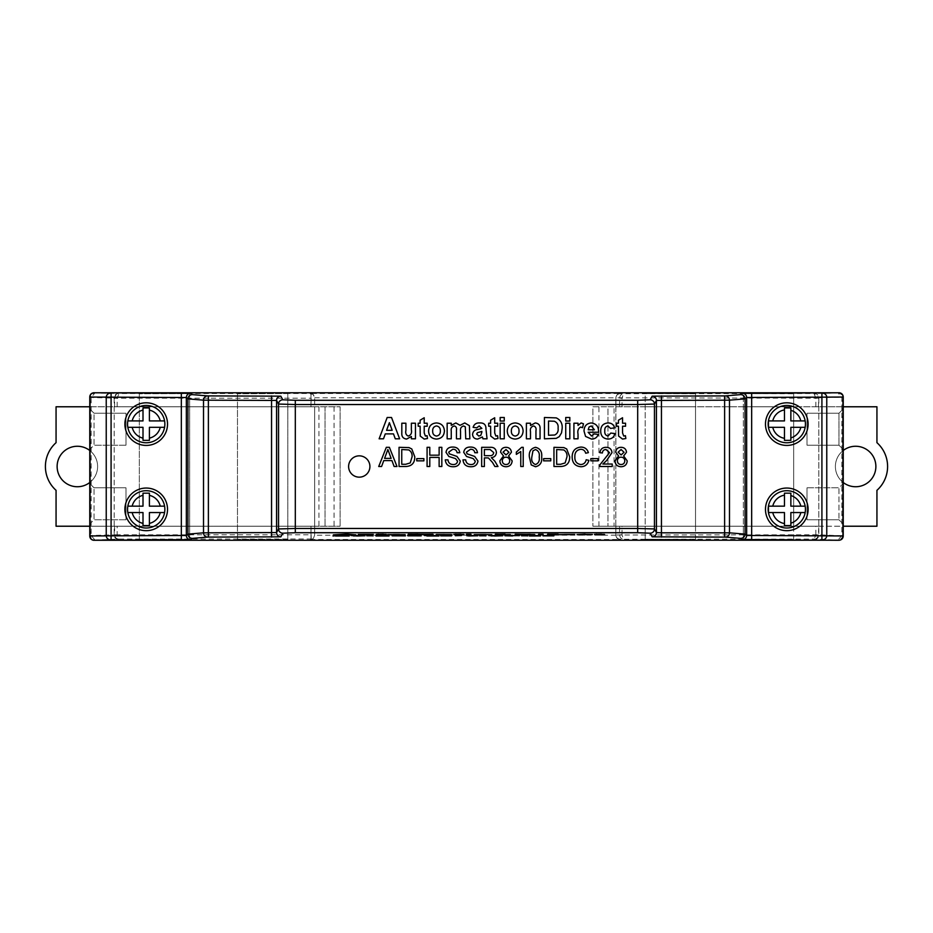 <?xml version="1.0" encoding="UTF-8"?>
<svg xmlns="http://www.w3.org/2000/svg" width="933" height="933" viewBox="0 0 933 933"><rect width="100%" height="100%" fill="white"/><g stroke="black" fill="none" stroke-linecap="round" stroke-linejoin="round"><path stroke-width="0.7" stroke-dasharray="4.67 3.5" d="M355.881 534.656L333.338 534.656M373.305 534.866L368.803 534.212M363.555 534.877L358.284 534.492M368.803 534.796L363.555 534.656M378.565 534.784L376.314 534.294M382.903 534.877L378.413 534.294M386.53 534.644L382.903 534.656M386.227 534.504L382.927 534.294M405.167 534.434L387.731 534.422M399.476 534.539L393.434 534.539M408.176 534.866L408.176 534.212M412.678 534.866L408.176 534.656M412.678 534.434L416.06 534.504M418.392 534.866L416.06 534.282M422.894 534.866L418.392 534.656M422.894 534.434L426.229 534.504M428.142 534.527L426.229 534.282M433.11 534.866L428.609 534.656M452.05 534.656L436.726 534.329M446.172 534.516L440.633 534.516L446.172 534.656M456.097 534.784L453.858 534.294M460.447 534.877L455.957 534.294M464.074 534.644L460.447 534.656M463.771 534.504L460.47 534.294M466.477 534.143L470.978 534.212L466.477 534.049M470.978 534.866L466.477 534.212M491.726 534.434L474.291 534.422M486.023 534.539L479.994 534.539M510.351 534.376L495.33 534.212M534.702 534.352L515.168 534.656L515.168 534.049M529.734 534.457L519.669 534.143L519.669 534.761M538.609 534.143L543.111 534.212L538.609 534.049M543.111 534.866L538.609 534.212M552.126 534.737L547.624 534.212M555.042 534.527L552.126 534.212M557.083 534.551L555.042 534.317M558.144 534.224L557.083 534.341M574.67 534.469L558.739 534.434M564.29 534.317L570.156 534.399L564.29 534.527M585.026 534.877L577.072 534.434M592.7 534.504L585.026 534.656M588.187 534.574L592.397 534.504M587.568 534.539L588.187 534.492M581.586 534.632L582.39 534.539M585.026 534.504L581.586 534.422M587.895 534.574L585.026 534.282M592.397 534.341L587.895 534.352M596.747 534.784L594.508 534.294M601.097 534.877L596.607 534.294M604.724 534.644L601.097 534.656M604.421 534.504L601.12 534.294M349.222 535.764L332.976 535.764M341.093 535.379L344.009 535.577L341.093 535.589M365.036 535.542L351.041 535.332M360.989 535.682L353.444 535.927M373.118 535.857L366.786 535.589M378.366 535.985L375.964 535.332M378.366 535.554L386.67 535.554M386.67 535.985L389.073 535.985M399.277 535.985L392.14 535.612M402.508 535.647L399.277 535.775M395.802 535.612L402.508 535.542M395.195 535.647L395.802 535.472M398.799 535.589L395.195 535.437M402.624 535.659L398.799 535.367M405.027 535.449L402.624 535.449M395.312 535.752L392.793 535.437M401.248 535.799L395.312 535.542M403.068 535.857L401.248 535.589M399.172 535.787L403.068 535.647M394.542 535.74L399.172 535.729M392.793 535.612L394.542 535.612M415.01 535.985L407.873 535.612M418.252 535.647L415.01 535.775M411.546 535.612L418.252 535.542M410.928 535.647L411.546 535.472M414.544 535.589L410.928 535.437M418.357 535.659L414.544 535.367M420.771 535.449L418.357 535.449M411.045 535.752L408.526 535.437M416.981 535.799L411.045 535.542M418.8 535.857L416.981 535.589M414.905 535.787L418.8 535.647M410.275 535.74L414.905 535.729M408.526 535.612L410.275 535.612M438.988 535.764L424.48 535.332M437.6 535.449L433.075 535.565L437.367 535.694M426.882 535.379L435.198 535.449L426.882 535.379L426.882 535.985M446.126 535.379L443.502 535.437L446.137 535.507M450.931 535.437L441.309 535.437M446.079 535.554L449.403 535.635L446.079 535.764M461.415 535.332L455.304 535.437M477.813 535.554L466.885 535.554M475.235 535.659L469.462 535.659M485.906 535.857L479.562 535.589M502.735 535.542L488.74 535.332M498.689 535.682L491.143 535.927M516.742 535.659L519.343 535.624M507.319 535.752L508.135 535.659M512.66 535.589L507.319 535.542M516.94 535.67L512.66 535.367M519.343 535.449L516.94 535.46M512.823 535.985L504.916 535.542M519.774 535.624L512.823 535.775M527.868 535.857L521.524 535.589M548.417 535.379L545.793 535.437L548.429 535.507M553.222 535.437L543.601 535.437M548.359 535.554L551.695 535.635L548.359 535.764M94.035 540.219L94.035 540.079C91.446 539.822 90.023 538.399 89.766 535.822L89.766 397.178C90.023 394.601 91.446 393.178 94.035 392.921L94.035 392.723M786.787 528.008A18.648 18.648 0 0 0 805.436 509.36A18.648 18.648 0 0 0 786.787 490.711A18.648 18.648 0 0 0 768.151 509.36A18.648 18.648 0 0 0 786.787 528.008M786.787 442.767A18.648 18.648 0 0 0 805.436 424.118A18.648 18.648 0 0 0 786.787 405.47A18.648 18.648 0 0 0 768.151 424.118A18.648 18.648 0 0 0 786.787 442.767M146.213 528.008A18.648 18.648 0 0 0 164.849 509.36A18.648 18.648 0 0 0 146.213 490.711A18.648 18.648 0 0 0 127.564 509.36A18.648 18.648 0 0 0 146.213 528.008M146.213 442.767A18.648 18.648 0 0 0 164.849 424.118A18.648 18.648 0 0 0 146.213 405.47A18.648 18.648 0 0 0 127.564 424.118A18.648 18.648 0 0 0 146.213 442.767M77.369 446.254A20.246 20.246 0 0 0 57.123 466.5A20.246 20.246 0 0 0 77.369 486.746A20.246 20.246 0 0 0 97.615 466.5A20.246 20.246 0 0 0 77.369 446.254M855.631 486.746A20.246 20.246 0 0 1 835.385 466.5A20.246 20.246 0 0 1 855.631 446.254A20.246 20.246 0 0 1 875.877 466.5A20.246 20.246 0 0 1 855.631 486.746M843.234 450.499A20.246 20.246 0 0 0 843.234 482.501M348.604 466.5A10.66 10.66 0 0 0 359.252 477.16A10.66 10.66 0 0 0 369.911 466.5A10.66 10.66 0 0 0 359.252 455.84A10.66 10.66 0 0 0 348.604 466.5M786.787 402.811A21.307 21.307 0 0 0 765.48 424.118A21.307 21.307 0 0 0 786.787 445.426A21.307 21.307 0 0 0 808.106 424.118A21.307 21.307 0 0 0 786.787 402.811M786.787 488.052A21.307 21.307 0 0 0 765.48 509.36A21.307 21.307 0 0 0 786.787 530.679A21.307 21.307 0 0 0 808.106 509.36A21.307 21.307 0 0 0 786.787 488.052M146.213 488.052A21.307 21.307 0 0 0 124.894 509.36A21.307 21.307 0 0 0 146.213 530.679A21.307 21.307 0 0 0 167.52 509.36A21.307 21.307 0 0 0 146.213 488.052M146.213 402.811A21.307 21.307 0 0 0 124.894 424.118A21.307 21.307 0 0 0 146.213 445.426A21.307 21.307 0 0 0 167.52 424.118A21.307 21.307 0 0 0 146.213 402.811M645.181 539.204L695.517 539.437L645.181 539.437L645.181 526.224L695.517 526.224L695.517 393.563L645.181 393.563L695.517 393.796M743.333 539.204L793.668 539.437L743.333 539.437L743.333 526.224L793.668 526.224L793.668 393.563L743.333 393.563L793.668 393.796M189.667 539.437L139.332 539.204L189.667 539.437L189.667 393.563L139.332 393.796L189.667 393.563M287.819 539.437L237.483 539.204L287.819 539.437L287.819 393.563L237.483 393.796L287.819 393.563M94.035 540.079L118.853 539.087C116.392 538.889 114.981 537.478 114.619 534.854L117.138 534.819L117.138 526.224L314.666 526.224L314.666 406.776L340.125 406.776L56.062 406.776L56.062 442.674A31.967 31.967 0 0 0 56.062 490.326L56.062 526.224L340.125 526.224L314.666 526.224L314.666 534.994C313.721 538.073 312.578 539.402 311.214 538.994L310.981 526.224L310.981 534.819L117.138 534.819L118.853 539.087L311.214 538.994M838.965 392.723L838.965 392.921C841.554 393.178 842.977 394.601 843.234 397.178L843.234 535.822L818.381 534.796L615.908 535.006C616.165 537.583 617.553 539.006 620.083 539.262L814.147 539.087L838.965 540.277M614.94 460.855L618.579 455.98L615.675 452.155C616.048 449.03 617.844 447.408 621.051 447.315C624.294 447.432 626.113 449.065 626.498 452.213L623.652 455.98L627.233 460.914C626.871 464.611 624.83 466.558 621.086 466.745C617.319 466.547 615.267 464.587 614.94 460.855M602.846 464.039L612.235 464.039L612.235 466.5L599.697 466.5L599.954 464.797L609.529 452.633L606.03 449.531C603.779 449.601 602.566 450.756 602.403 452.971L599.942 452.727C600.42 449.181 602.473 447.374 606.088 447.315C609.622 447.408 611.593 449.17 611.99 452.61L606.672 460.482L602.846 464.039M597.971 460.844L590.846 460.844L590.846 458.628L597.971 458.628L597.971 460.844M580.793 464.529C583.778 464.319 585.574 462.721 586.169 459.736L588.875 460.366C587.813 464.424 585.201 466.558 581.037 466.745C575.148 466.232 572.186 462.896 572.151 456.773C572.279 450.872 575.229 447.642 580.991 447.07C584.781 447.175 587.242 449.03 588.385 452.645L585.679 453.228C585.003 450.721 583.405 449.403 580.862 449.286C576.711 449.858 574.716 452.342 574.856 456.762C574.623 461.24 576.594 463.841 580.793 464.529M560.826 466.5L553.957 466.5L553.957 447.315L563.905 447.595L566.693 448.971L569.69 456.808C569.725 462.943 566.763 466.173 560.826 466.5M523.215 447.315L523.215 466.5L520.766 466.5L520.766 451.549L516.334 454.383L516.334 452.12L521.64 447.315L523.215 447.315M499.855 460.855L503.505 455.98L500.601 452.155C500.974 449.03 502.759 447.408 505.978 447.315C509.22 447.432 511.027 449.065 511.412 452.213L508.578 455.98L512.159 460.914C511.797 464.611 509.745 466.558 506.013 466.745C502.246 466.547 500.193 464.587 499.855 460.855M484.367 466.5L481.661 466.5L481.661 447.315L489.988 447.315C493.849 447.047 495.994 448.773 496.414 452.493C496.146 455.549 494.455 457.263 491.329 457.648L494.84 461.205L497.989 466.5L494.887 466.5L492.496 462.453L488.472 457.986L487.143 457.893L484.367 457.893L484.367 466.5M381.585 466.5L378.716 466.5L386.332 447.315L389.388 447.315L396.991 466.5L394.123 466.5L391.942 460.599L383.766 460.599L381.585 466.5M578.028 434.172L578.028 438.802L573.923 438.802L573.923 423.22L578.028 423.22L578.028 425.401L581.119 422.952L583.487 423.815L582.53 427.711L580.676 427.046C578.238 428.434 577.364 430.813 578.028 434.172M569.83 438.802L565.736 438.802L565.736 423.22L569.83 423.22L569.83 438.802M569.83 421.04L565.736 421.04L565.736 417.483L569.83 417.483L569.83 421.04M544.417 438.802L544.417 417.483L556.266 417.891C560.535 419.932 562.506 423.419 562.179 428.34L561.526 432.877L559.264 436.644L556.255 438.347L544.417 438.802M504.263 438.802L500.158 438.802L500.158 423.22L504.263 423.22L504.263 438.802M504.263 421.04L500.158 421.04L500.158 417.483L504.263 417.483L504.263 421.04M494.7 423.22L497.697 423.22L497.697 426.229L494.7 426.229L494.7 432.924L495.866 436.061L497.569 435.676L497.977 438.522L494.677 439.07L490.735 436.073L490.595 426.229L488.682 426.229L488.682 423.22L490.595 423.22L490.595 420.223L494.7 417.762L494.7 423.22M479.212 425.949L476.67 427.862L473.113 427.326C474.116 424.212 476.285 422.754 479.632 422.952C483.935 422.731 486.046 424.713 485.953 428.923L487.049 438.802L482.944 438.802L482.419 436.971L477.661 439.07C474.57 438.988 472.868 437.437 472.565 434.405C472.973 431.373 474.78 429.716 478.011 429.437L481.86 428.41L479.212 425.949M424.212 423.22L427.209 423.22L427.209 426.229L424.212 426.229L424.212 432.924L425.378 436.061L427.081 435.676L427.489 438.522L424.188 439.07L420.247 436.073L420.107 426.229L418.194 426.229L418.194 423.22L420.107 423.22L420.107 420.223L424.212 417.762L424.212 423.22M415.465 438.802L411.371 438.802L411.371 436.504L406.59 439.07C403.161 438.638 401.575 436.632 401.808 433.029L401.808 423.22L405.902 423.22L405.902 430.405C405.284 433.25 406.077 435.14 408.281 436.061C410.986 435.128 412.013 433.052 411.371 429.821L411.371 423.22L415.465 423.22L415.465 438.802M391.522 417.483L399.616 438.802L395.277 438.802L393.481 433.88L385.294 433.88L383.498 438.802L379.125 438.802L387.183 417.483L391.522 417.483M436.516 439.07C431.396 438.685 428.748 435.933 428.574 430.789C428.982 425.903 431.617 423.29 436.492 422.952C441.437 423.337 444.073 426.008 444.423 430.964C444.085 435.933 441.449 438.638 436.516 439.07M447.152 438.802L447.152 423.22L451.257 423.22L451.257 425.308L455.875 422.952L460.062 425.308L464.774 422.952L469.416 425.681L469.835 438.802L465.73 438.802L465.31 426.836L463.573 425.949C461.135 426.696 460.121 428.469 460.54 431.279L460.54 438.802L456.447 438.802L456.447 430.218C456.89 427.955 456.19 426.533 454.336 425.949C451.852 426.614 450.826 428.364 451.257 431.186L451.257 438.802L447.152 438.802M515.203 439.07C510.071 438.685 507.435 435.933 507.26 430.789C507.669 425.903 510.304 423.29 515.179 422.952C520.124 423.337 522.76 426.008 523.11 430.964C522.772 435.933 520.136 438.638 515.203 439.07M540.055 429.168L540.055 438.802L535.95 438.802L535.95 430.801C536.44 428.305 535.659 426.696 533.606 425.949C531.005 426.754 529.956 428.667 530.492 431.711L530.492 438.802L526.387 438.802L526.387 423.22L530.492 423.22L530.492 425.471L535.227 422.952C538.773 423.372 540.382 425.448 540.055 429.168M591.522 436.061L594.146 433.88L598.24 434.428C597.085 437.507 594.846 439.058 591.522 439.07L585.562 436.434L584.035 431.128C584.07 426.253 586.437 423.524 591.149 422.952C596.385 423.617 598.846 426.719 598.52 432.236L588.14 432.236L591.522 436.061M607.966 422.952C611.43 422.917 613.657 424.562 614.637 427.862L610.544 428.41L607.931 425.949C605.564 426.521 604.514 428.119 604.806 430.778C604.456 433.623 605.529 435.384 608.024 436.061L610.812 433.064L614.905 433.6C614.007 437.239 611.686 439.058 607.931 439.07C603.161 438.615 600.747 435.933 600.7 431.023C600.735 426.078 603.161 423.395 607.966 422.952M622.556 423.22L625.565 423.22L625.565 426.229L622.556 426.229L622.556 432.924L623.734 436.061L625.425 435.676L625.845 438.522L622.544 439.07L618.591 436.073L618.462 426.229L616.55 426.229L616.55 423.22L618.462 423.22L618.462 420.223L622.556 417.762L622.556 423.22M405.913 466.5L399.044 466.5L399.044 447.315L408.992 447.595L411.78 448.971L414.777 456.808C414.812 462.943 411.85 466.173 405.913 466.5M423.885 460.844L416.748 460.844L416.748 458.628L423.885 458.628L423.885 460.844M429.786 466.5L427.081 466.5L427.081 447.315L429.786 447.315L429.786 455.187L439.128 455.187L439.128 447.315L441.834 447.315L441.834 466.5L439.128 466.5L439.128 457.403L429.786 457.403L429.786 466.5M453.31 466.745C448.528 466.792 445.857 464.494 445.274 459.864L447.98 459.864C448.365 462.885 450.103 464.447 453.181 464.529C455.654 464.599 457.112 463.479 457.567 461.182L455.526 458.593L448.843 456.47L446.009 452.33C446.639 448.75 448.855 447 452.668 447.07C456.738 446.989 459.118 448.866 459.782 452.727L457.077 452.727C456.68 450.359 455.246 449.216 452.773 449.286L448.715 452.155L449.403 453.846L456.948 456.424L460.272 461.054C459.619 464.844 457.298 466.745 453.31 466.745M471.013 466.745C466.232 466.792 463.561 464.494 462.978 459.864L465.684 459.864C466.068 462.885 467.806 464.447 470.897 464.529C473.358 464.599 474.815 463.479 475.27 461.182L473.229 458.593L466.547 456.47L463.713 452.33C464.342 448.75 466.558 447 470.372 447.07C474.442 446.989 476.821 448.866 477.486 452.727L474.78 452.727C474.384 450.359 472.949 449.216 470.477 449.286L466.418 452.155L467.106 453.846L474.652 456.424L477.976 461.054C477.334 464.844 475.002 466.745 471.013 466.745M531.227 464.902L529.373 457.042C528.766 451.712 530.819 448.47 535.519 447.315C540.207 448.47 542.248 451.712 541.665 457.042C542.26 462.371 540.207 465.602 535.519 466.745L531.227 464.902M550.762 460.844L543.624 460.844L543.624 458.628L550.762 458.628L550.762 460.844M89.766 450.499A20.246 20.246 0 0 1 89.766 482.501M89.766 406.776L114.176 406.776L114.176 526.224L89.766 526.224M318.934 406.776L318.934 526.224M310.981 394.309L310.981 406.776L311.214 394.006C312.578 393.598 313.733 394.927 314.666 398.006L314.666 406.776L114.176 406.776M117.138 526.224L114.176 526.224M118.398 539.461C115.914 539.262 114.502 537.851 114.164 535.215L114.164 397.82C114.502 395.149 115.914 393.738 118.398 393.539L94.035 392.921M310.397 539.087L310.397 539.496C312.648 539.531 314.071 538.108 314.666 535.227L314.666 397.773C314.071 394.892 312.648 393.469 310.397 393.504L118.398 393.539M287.819 539.204L287.819 393.796M237.483 393.796L237.483 539.204M237.483 539.437L237.483 393.563M189.667 539.204L189.667 393.796M139.332 393.796L139.332 539.204M139.332 539.437L139.332 393.563M614.066 526.224L876.938 526.224L876.938 490.326A31.967 31.967 0 0 0 876.938 442.674L876.938 406.776L614.066 406.776L614.066 526.224L592.875 526.224L615.827 526.224L615.827 535.169L615.827 397.831L818.381 398.204L815.862 398.181L814.147 393.913C816.608 394.111 818.019 395.522 818.381 398.146M843.234 406.776L818.381 406.776L818.836 397.785L843.234 397.178M818.381 534.854C818.031 537.478 816.62 538.889 814.147 539.087L815.862 534.819L818.381 534.854L818.824 526.224L818.824 406.776M818.824 526.224L843.234 526.224M814.602 539.461C817.086 539.262 818.498 537.851 818.836 535.215L818.836 397.82C818.498 395.149 817.086 393.738 814.602 393.539L620.083 393.738C617.553 393.994 616.165 395.417 615.908 397.994L615.827 526.224L818.381 526.224M695.517 539.204L695.517 526.224L645.181 526.224L645.181 393.796M695.517 539.437L695.517 393.563M645.181 539.437L645.181 393.563M793.668 539.204L793.668 526.224L743.333 526.224L743.333 393.796M793.668 539.437L793.668 393.563M743.333 539.437L743.333 393.563M89.766 408.957L94.035 413.226L125.99 413.226L125.99 445.193L125.99 413.226L94.035 413.226L89.766 408.957L89.766 449.449L94.035 445.193L94.035 413.226L94.035 445.193L89.766 449.449M89.766 483.551L94.035 487.807L125.99 487.807L125.99 519.774L125.99 487.807L94.035 487.807L89.766 483.551L89.766 524.043L94.035 519.774L94.035 487.807L94.035 519.774L89.766 524.043M818.381 406.776L622.019 406.776L622.019 398.204M310.981 538.691L310.981 534.819M598.928 526.224L598.928 406.776L607.978 406.776L607.978 526.224L607.978 406.776L615.908 406.776L615.908 397.994M622.019 406.776L615.908 406.776M237.483 406.776L287.819 406.776L237.483 406.776M287.819 526.224L237.483 526.224L287.819 526.224M139.332 406.776L189.667 406.776L139.332 406.776M189.667 526.224L139.332 526.224L189.667 526.224M695.517 406.776L645.181 406.776L695.517 406.776M793.668 406.776L743.333 406.776L793.668 406.776M843.234 449.449L843.234 408.957L838.965 413.226L838.965 445.193L838.965 413.226L807.01 413.226L807.01 445.193L838.965 445.193L843.234 449.449L838.965 445.193L807.01 445.193L807.01 413.226L838.965 413.226L843.234 408.957M843.234 524.043L838.965 519.774L807.01 519.774L807.01 487.807L807.01 519.774L838.965 519.774L843.234 524.043L843.234 483.551L838.965 487.807L838.965 519.774L838.965 487.807L843.234 483.551M117.138 534.796L90.431 535.495C90.711 538.084 92.134 539.496 94.688 539.74L91.166 535.484L91.166 397.516L94.688 393.26C92.134 393.504 90.711 394.916 90.431 397.505L114.619 398.146C114.969 395.522 116.38 394.111 118.853 393.913L117.138 398.181L310.981 398.181M615.827 535.169L314.666 535.227M314.666 397.773L615.827 397.831M838.965 392.921L814.602 393.539M807.01 487.807L838.965 487.807L807.01 487.807M125.99 519.774L94.035 519.774L125.99 519.774M125.99 445.193L94.035 445.193L125.99 445.193M598.928 406.776L592.875 406.776L592.875 526.224L592.875 406.776L614.066 406.776M325.022 406.776L325.022 526.224L325.022 406.776M334.072 406.776L334.072 526.224M340.125 406.776L340.125 526.224L340.125 406.776M386.577 430.323L392.175 430.323L389.376 422.672L386.577 430.323M436.516 425.949C433.845 426.463 432.562 428.142 432.679 431.011C432.562 433.868 433.845 435.559 436.516 436.061C439.175 435.548 440.458 433.857 440.329 430.976C440.434 428.13 439.163 426.463 436.516 425.949M481.86 432.189L481.86 431.419L477.416 432.69L476.67 434.055L478.804 436.061L480.787 435.373L481.86 432.189M515.191 425.949C512.532 426.463 511.249 428.142 511.366 431.011C511.249 433.868 512.532 435.559 515.191 436.061C517.862 435.548 519.133 433.857 519.016 430.976C519.121 428.13 517.85 426.463 515.191 425.949M550.552 421.04L548.522 421.04L548.522 435.245L554.622 435.035C557.351 433.74 558.505 431.443 558.086 428.154C558.482 424.737 557.199 422.439 554.249 421.238L550.552 421.04M588.21 429.775L594.414 429.775L591.324 425.949L589.085 426.987L588.21 429.775M386.542 453.076L384.583 458.383L391.125 458.383L387.86 449.531L386.542 453.076M401.75 449.531L401.75 464.284L405.703 464.284L410.228 462.931L412.083 456.762C412.328 453.765 411.231 451.479 408.806 449.928L401.75 449.531M484.367 449.531L484.367 455.677L489.51 455.677C491.959 455.899 493.37 454.861 493.709 452.552L490.082 449.531L484.367 449.531M506.013 449.531L503.062 452.167L506.036 454.942L508.963 452.283L506.013 449.531M505.954 457.158C503.668 457.298 502.467 458.511 502.316 460.809C502.444 463.153 503.68 464.389 506.024 464.529C508.333 464.401 509.546 463.188 509.698 460.879C509.546 458.535 508.298 457.298 505.954 457.158M532.941 450.849L531.822 457.03C531.215 460.797 532.451 463.293 535.519 464.529C538.574 463.293 539.81 460.797 539.204 457.03C539.81 453.251 538.574 450.756 535.484 449.531L532.941 450.849M556.663 449.531L556.663 464.284L560.616 464.284L565.141 462.931L566.984 456.762C567.241 453.765 566.144 451.479 563.719 449.928L556.663 449.531M621.086 449.531L618.136 452.167L621.11 454.942L624.037 452.283L621.086 449.531M621.028 457.158C618.754 457.298 617.541 458.511 617.401 460.809C617.518 463.153 618.754 464.389 621.11 464.529C623.407 464.401 624.632 463.188 624.772 460.879C624.62 458.535 623.372 457.298 621.028 457.158M160.231 420.923L149.408 420.923L149.408 410.1M149.408 408.094L143.705 407.919M143.006 407.919L143.006 420.923L132.183 420.923M132.183 427.314L143.006 427.314L143.006 438.148M143.006 440.353L148.032 440.353M149.408 440.353L149.408 427.314L160.231 427.314M800.817 420.923L790.857 420.923L790.857 410.322M786.787 407.919L784.466 407.919M784.466 409.925L784.466 420.923L772.769 420.923M772.769 427.314L784.466 427.314L784.466 438.312M784.466 440.353L786.787 440.353M790.857 437.915L790.857 427.314L800.817 427.314M160.231 506.164L149.408 506.164L149.408 495.341M149.408 493.172L143.705 493.172M143.006 493.347L143.006 506.164L132.183 506.164M132.183 512.555L143.006 512.555L143.006 523.39M143.705 525.594L149.408 525.594M149.408 523.39L149.408 512.555L160.231 512.555M800.817 506.164L790.857 506.164L790.857 495.563M786.787 493.172L784.466 493.172M784.466 495.166L784.466 506.164L772.769 506.164M772.769 512.555L784.466 512.555L784.466 523.553M785.154 525.594L786.787 525.594M790.857 523.168L790.857 512.555L800.817 512.555M843.234 535.822C842.977 538.399 841.554 539.822 838.965 540.079M841.834 535.484L842.569 535.495C842.289 538.084 840.866 539.496 838.312 539.74L841.834 535.484L841.834 397.528L838.312 393.26C840.866 393.504 842.289 394.916 842.569 397.505L841.834 397.516M114.619 526.224L114.619 534.854M619.594 534.854L622.019 534.819L623.361 539.087C621.145 538.866 619.885 537.455 619.594 534.854L619.594 526.224M310.397 539.496L620.083 539.496C617.833 539.531 616.421 538.108 615.827 535.227M615.908 526.224L615.827 535.017C616.083 537.595 617.506 539.017 620.083 539.262L620.083 539.496M619.594 398.146C619.885 395.545 621.145 394.134 623.361 393.913L622.019 398.181L619.594 398.146L619.594 406.776M311.214 394.006L310.397 393.913M615.827 397.773C616.421 394.892 617.833 393.469 620.083 393.504L310.397 393.504M620.083 393.504L620.083 393.738C617.506 393.983 616.083 395.405 615.827 397.983M532.207 535.927L539.962 535.717M535.6 535.845L532.207 535.717M540.324 535.449L535.6 535.635M531.798 535.67L529.617 535.449M535.029 535.589L531.798 535.46M538.143 535.659L535.029 535.379M533.559 535.6L538.143 535.449M530.947 535.67L532.008 535.635M540.545 535.985L529.396 535.764M114.619 406.776L114.619 398.204L117.138 398.204L114.619 398.146M815.862 406.776L815.862 398.204M622.019 534.796L622.019 526.224M815.862 534.796L815.862 526.224M117.138 406.776L117.138 398.204M842.569 535.472L842.569 397.528M89.766 535.822L90.431 535.472L90.431 397.505L89.766 397.178M90.431 535.495L91.166 535.484M91.166 397.516L90.431 397.505"/><path stroke-width="1.4" d="M346.971 534.259L355.881 534.866L333.338 534.866L346.971 534.049L355.881 534.866M341.536 534.621L347.694 534.621L341.536 534.621M333.338 534.866L346.971 534.049M358.284 534.422L368.803 534.399M373.305 534.422L368.803 534.422M382.927 534.212L386.53 534.854L382.903 534.877L376.314 534.504L378.413 534.212M376.314 534.422L386.227 534.422M382.927 534.271L378.413 534.341M382.927 534.504L386.087 534.562M396.467 534.877L387.731 534.632L396.467 534.877M392.245 534.644L400.654 534.644L392.245 534.644M387.731 534.632L405.167 534.644M393.434 534.539L399.476 534.539M408.176 534.866L408.176 534.212L433.11 534.376L408.176 534.866M417.762 534.411L432.655 534.282M412.678 534.271L417.762 534.201M408.176 534.422L412.678 534.422M443.443 534.504L452.05 534.866L443.443 534.504M446.336 534.679L440.633 534.726L446.336 534.656M436.726 534.539L450.849 534.586M450.849 534.504L452.05 534.866M436.119 534.737L436.726 534.457M460.47 534.212L464.074 534.854L460.447 534.877L453.858 534.504L455.957 534.212M453.858 534.422L463.771 534.422M460.47 534.271L455.957 534.341M460.459 534.702L463.619 534.562M470.978 534.364L466.477 534.364M466.477 534.259L470.978 534.259M466.477 534.422L470.978 534.422M483.014 534.877L474.291 534.632L483.014 534.877M478.792 534.644L487.213 534.644L478.792 534.644M474.291 534.632L491.726 534.644M479.994 534.539L486.023 534.539M510.351 534.586L495.33 534.866L495.33 534.212L505.045 534.411M499.831 534.271L505.045 534.201M495.33 534.422L499.831 534.422M515.168 534.866L515.168 534.259L534.702 534.562L515.168 534.866M519.669 534.364L530.189 534.562L519.669 534.364M515.168 534.259L534.702 534.562M519.669 534.551L530.189 534.352M543.111 534.364L538.609 534.364M538.609 534.259L543.111 534.259M538.609 534.422L543.111 534.422M552.126 534.737L547.624 534.866L547.624 534.212L558.144 534.224L552.126 534.737M555.532 534.411L558.144 534.434M552.126 534.271L555.532 534.201M547.624 534.422L552.126 534.422M566.972 534.784L558.739 534.644L566.972 534.679M574.67 534.469L558.739 534.644M563.322 534.609L570.156 534.609L563.322 534.609M585.119 534.784L577.072 534.644L588.187 534.492M585.061 534.411L592.397 534.551M577.072 534.644L585.061 534.201M581.586 534.422L585.119 534.574M601.12 534.212L604.724 534.854L601.097 534.877L594.508 534.504L596.607 534.212M594.508 534.422L604.421 534.422M601.12 534.271L596.607 534.341M601.12 534.504L604.269 534.562M335.53 535.985L349.222 535.985L335.53 535.985M339.939 535.67L344.009 535.799L339.939 535.67M332.976 535.985L339.74 535.332L349.222 535.985M357.152 535.985L351.041 535.542L365.036 535.764L357.152 535.985M353.444 535.927L362.622 535.752L353.444 535.927M351.041 535.542L365.036 535.764M353.444 535.717L362.622 535.542M373.118 535.857L366.786 535.589L373.118 535.857M366.786 535.799L373.118 535.799M378.366 535.985L375.964 535.985L375.964 535.332L389.073 535.332L389.073 535.985L378.366 535.985M386.67 535.542L389.073 535.542M378.366 535.507L386.67 535.507M375.964 535.542L378.366 535.542M392.14 535.834L405.47 535.857L392.793 535.612M405.027 535.659L398.706 535.53M392.793 535.659L398.706 535.32M407.873 535.834L421.203 535.857L408.526 535.612M420.771 535.659L414.45 535.53M408.526 535.659L414.45 535.32M426.882 535.985L438.988 535.985L426.882 535.985M426.882 535.729L435.198 535.659L426.882 535.589M424.48 535.542L437.6 535.659M437.367 535.694L438.988 535.985M443.502 535.647L448.75 535.659L443.502 535.647M440.656 535.857L451.584 535.857L441.309 535.577M442.837 535.845L449.403 535.857L442.837 535.845M441.309 535.647L450.931 535.647M450.931 535.577L451.584 535.857M461.415 535.542L455.304 535.705L460.016 535.332M455.304 535.647L460.016 535.542M468.541 535.95L477.813 535.764L468.541 535.95M469.066 535.764L475.632 535.764L469.066 535.764M466.885 535.764L477.813 535.764M469.066 535.554L475.632 535.554M485.906 535.857L479.562 535.589L485.906 535.857M479.562 535.799L485.906 535.799M494.852 535.985L488.74 535.542L502.735 535.764L494.852 535.985M491.143 535.927L500.321 535.752L491.143 535.927M488.74 535.542L502.735 535.764M491.143 535.717L500.321 535.542M512.59 535.939L504.916 535.752L517.372 535.612M507.319 535.542L512.59 535.729M519.343 535.659L512.777 535.53M504.916 535.752L512.777 535.32M527.868 535.857L521.524 535.589L527.868 535.857M521.524 535.799L527.868 535.799M545.793 535.647L551.03 535.659L545.793 535.647M542.948 535.857L553.875 535.857L543.601 535.577M545.129 535.845L551.695 535.857L545.129 535.845M543.601 535.647L553.222 535.647M553.222 535.577L553.875 535.857M843.234 397.178L843.234 536.009C842.977 538.598 841.554 540.02 838.965 540.277L742.376 539.729L740.802 538.388L725.361 537.093L652.155 536.837L650.196 533.198L637.682 532.72L295.318 532.72L282.816 533.198L280.845 536.837L207.639 537.093A4.257 4.117 -95.4 0 1 203.522 532.836L276.576 532.58L278.547 528.941L295.318 528.463L637.682 528.463L654.453 528.941L656.424 532.58L661.45 532.813L729.478 532.836L745.047 534.119L746.645 535.472L843.234 535.95A4.257 4.257 180 0 1 838.965 540.219L94.035 540.277A4.257 4.257 0 0 1 89.766 536.009L89.766 397.178M146.213 442.767A18.648 18.648 0 0 1 127.833 427.314L143.006 427.314L143.006 440.353L149.408 440.353L149.408 427.314L164.581 427.314A18.648 18.648 0 0 1 146.213 442.767A18.648 18.648 0 0 0 164.581 420.923L149.408 420.923L149.408 407.919L143.006 407.919L143.006 420.923L127.833 420.923A18.648 18.648 0 0 1 164.581 420.923L160.231 420.923A14.38 14.38 0 0 0 149.408 410.1L149.408 408.094M146.213 528.008A18.648 18.648 0 0 1 127.833 512.555L143.006 512.555L143.006 525.594L149.408 525.594L149.408 512.555L164.581 512.555A18.648 18.648 0 0 1 146.213 528.008A18.648 18.648 0 0 0 164.581 506.164L149.408 506.164L149.408 493.172L143.006 493.172L143.006 506.164L127.833 506.164A18.648 18.648 0 0 1 164.581 506.164L160.231 506.164A14.38 14.38 0 0 0 149.408 495.341L149.408 493.172M786.787 490.711A18.648 18.648 0 0 1 805.167 506.164L790.857 506.164L790.857 493.172L784.466 493.172L784.466 506.164L768.477 506.164L768.477 512.555L784.466 512.555L784.466 525.594L790.857 525.594L790.857 512.555L805.167 512.555A18.648 18.648 0 0 1 786.787 528.008A18.648 18.648 0 0 1 768.151 509.36A18.648 18.648 0 0 1 786.787 490.711M786.787 405.47A18.648 18.648 0 0 1 805.167 420.923L790.857 420.923L790.857 407.919L784.466 407.919L784.466 420.923L768.477 420.923L768.477 427.314L784.466 427.314L784.466 440.353L790.857 440.353L790.857 427.314L805.167 427.314A18.648 18.648 0 0 1 786.787 442.767A18.648 18.648 0 0 1 768.151 424.118A18.648 18.648 0 0 1 786.787 405.47M786.787 493.172L790.857 493.172L790.857 495.563A14.38 14.38 0 0 1 800.817 506.164L805.167 506.164A18.648 18.648 0 0 1 786.787 528.008M790.857 408.094L790.857 410.322A14.38 14.38 0 0 1 800.817 420.923L805.167 420.923A18.648 18.648 0 0 1 786.787 442.767M89.766 482.501A20.246 20.246 0 0 1 57.123 466.5A20.246 20.246 0 0 1 89.766 450.499M843.234 482.501A20.246 20.246 0 0 0 875.877 466.5A20.246 20.246 0 0 0 843.234 450.499M786.787 402.811A21.307 21.307 0 0 0 765.48 424.118A21.307 21.307 0 0 0 786.787 445.426A21.307 21.307 0 0 0 808.106 424.118A21.307 21.307 0 0 0 786.787 402.811M786.787 488.052A21.307 21.307 0 0 0 765.48 509.36A21.307 21.307 0 0 0 786.787 530.679A21.307 21.307 0 0 0 808.106 509.36A21.307 21.307 0 0 0 786.787 488.052M146.213 488.052A21.307 21.307 0 0 0 124.894 509.36A21.307 21.307 0 0 0 146.213 530.679A21.307 21.307 0 0 0 167.52 509.36A21.307 21.307 0 0 0 146.213 488.052M146.213 402.811A21.307 21.307 0 0 0 124.894 424.118A21.307 21.307 0 0 0 146.213 445.426A21.307 21.307 0 0 0 167.52 424.118A21.307 21.307 0 0 0 146.213 402.811M89.766 526.224L56.062 526.224L56.062 490.326A31.967 31.967 0 0 1 56.062 442.674L56.062 406.776L89.766 406.776M843.234 526.224L876.938 526.224L876.938 490.326A31.967 31.967 0 0 0 876.938 442.674L876.938 406.776L843.234 406.776M89.766 449.449L89.766 408.957M89.766 524.043L89.766 483.551M843.234 408.957L843.234 449.449M843.234 483.551L843.234 524.043M751.671 393.178L751.671 397.446L746.645 397.528L745.047 398.881L729.478 400.164L656.424 400.42L654.453 404.059L637.682 404.537L295.318 404.537L278.547 404.059L276.576 400.42L203.522 400.164A4.257 4.117 -84.6 0 1 207.639 395.907L280.845 396.163L282.816 399.802L295.318 400.28L637.682 400.28L650.196 399.802L652.155 396.163L725.361 395.907L740.802 394.612L742.376 393.271L838.965 392.781A4.257 4.257 0 0 1 843.234 397.05L751.671 397.446L751.671 539.822M740.802 538.388C743.368 538.143 744.779 536.72 745.047 534.143L745.047 398.881C744.779 396.28 743.368 394.857 740.802 394.612M207.639 537.093L192.198 538.388C189.632 538.143 188.221 536.72 187.953 534.143L187.953 398.881C188.221 396.28 189.632 394.857 192.198 394.612L207.639 395.907M192.198 538.388L190.624 539.729L94.058 540.219A4.257 4.257 180 0 1 89.766 535.95L186.355 535.472L187.953 534.119L203.522 532.836L203.522 400.164L187.953 398.858L186.355 397.528L89.766 397.05A4.257 4.257 0 0 1 94.035 392.781L190.624 393.271L192.198 394.612M838.942 540.219A4.257 4.117 90.7 0 0 843.059 535.95L843.059 397.05A4.257 4.117 89.3 0 0 838.942 392.781L94.035 392.781A4.257 4.117 -89.3 0 0 89.941 397.05L89.941 535.95A4.257 4.117 -90.7 0 0 94.058 540.219L94.035 540.277M369.911 466.5A10.66 10.66 0 0 0 359.252 455.84A10.66 10.66 0 0 0 348.604 466.5A10.66 10.66 0 0 0 359.252 477.16A10.66 10.66 0 0 0 369.911 466.5A10.66 10.66 0 0 0 359.252 455.84A10.66 10.66 0 0 0 348.604 466.5A10.66 10.66 0 0 0 359.252 477.16A10.66 10.66 0 0 0 369.911 466.5M391.522 417.483L399.616 438.802L395.277 438.802L393.481 433.88L385.294 433.88L383.498 438.802L379.125 438.802L387.183 417.483L391.522 417.483M386.577 430.323L392.175 430.323L389.376 422.672L386.577 430.323M415.465 438.802L411.371 438.802L411.371 436.504L406.59 439.07C403.161 438.638 401.575 436.632 401.808 433.029L401.808 423.22L405.902 423.22L405.902 430.405C405.284 433.25 406.077 435.14 408.281 436.061C410.986 435.128 412.013 433.052 411.371 429.821L411.371 423.22L415.465 423.22L415.465 438.802M424.212 423.22L427.209 423.22L427.209 426.229L424.212 426.229L424.212 432.924L425.378 436.061L427.081 435.676L427.489 438.522L424.188 439.07L420.247 436.073L420.107 426.229L418.194 426.229L418.194 423.22L420.107 423.22L420.107 420.223L424.212 417.762L424.212 423.22M436.516 439.07C431.396 438.685 428.748 435.933 428.574 430.789C428.982 425.903 431.617 423.29 436.492 422.952C441.437 423.337 444.073 426.008 444.423 430.964C444.085 435.933 441.449 438.638 436.516 439.07M432.679 431.011C432.562 433.868 433.845 435.559 436.516 436.061C439.175 435.548 440.458 433.857 440.329 430.976C440.434 428.13 439.163 426.463 436.516 425.949C433.845 426.463 432.562 428.142 432.679 431.011M447.152 438.802L447.152 423.22L451.257 423.22L451.257 425.308L455.875 422.952L460.062 425.308L464.774 422.952L469.416 425.681L469.835 438.802L465.73 438.802L465.31 426.836L463.573 425.949C461.135 426.696 460.121 428.469 460.54 431.279L460.54 438.802L456.447 438.802L456.447 430.218C456.89 427.955 456.19 426.533 454.336 425.949C451.852 426.614 450.826 428.364 451.257 431.186L451.257 438.802L447.152 438.802M479.212 425.949L476.67 427.862L473.113 427.326C474.116 424.212 476.285 422.754 479.632 422.952C483.935 422.731 486.046 424.713 485.953 428.923L487.049 438.802L482.944 438.802L482.419 436.971L477.661 439.07C474.57 438.988 472.868 437.437 472.565 434.405C472.973 431.373 474.78 429.716 478.011 429.437L481.86 428.41L479.212 425.949M481.86 432.189L481.86 431.419L477.416 432.69L476.67 434.055L478.804 436.061L480.787 435.373L481.86 432.189M494.7 423.22L497.697 423.22L497.697 426.229L494.7 426.229L494.7 432.924L495.866 436.061L497.569 435.676L497.977 438.522L494.677 439.07L490.735 436.073L490.595 426.229L488.682 426.229L488.682 423.22L490.595 423.22L490.595 420.223L494.7 417.762L494.7 423.22M504.263 421.04L500.158 421.04L500.158 417.483L504.263 417.483L504.263 421.04M504.263 438.802L500.158 438.802L500.158 423.22L504.263 423.22L504.263 438.802M515.203 439.07C510.071 438.685 507.435 435.933 507.26 430.789C507.669 425.903 510.304 423.29 515.179 422.952C520.124 423.337 522.76 426.008 523.11 430.964C522.772 435.933 520.136 438.638 515.203 439.07M511.366 431.011C511.249 433.868 512.532 435.559 515.191 436.061C517.862 435.548 519.133 433.857 519.016 430.976C519.121 428.13 517.85 426.463 515.191 425.949C512.532 426.463 511.249 428.142 511.366 431.011M540.055 429.168L540.055 438.802L535.95 438.802L535.95 430.801C536.44 428.305 535.659 426.696 533.606 425.949C531.005 426.754 529.956 428.667 530.492 431.711L530.492 438.802L526.387 438.802L526.387 423.22L530.492 423.22L530.492 425.471L535.227 422.952C538.773 423.372 540.382 425.448 540.055 429.168M544.417 438.802L544.417 417.483L556.266 417.891C560.535 419.932 562.506 423.419 562.179 428.34L561.526 432.877L559.264 436.644L556.255 438.347L544.417 438.802M548.522 421.04L548.522 435.245L554.622 435.035C557.351 433.74 558.505 431.443 558.086 428.154C558.482 424.737 557.199 422.439 554.249 421.238L548.522 421.04M569.83 421.04L565.736 421.04L565.736 417.483L569.83 417.483L569.83 421.04M569.83 438.802L565.736 438.802L565.736 423.22L569.83 423.22L569.83 438.802M578.028 434.172L578.028 438.802L573.923 438.802L573.923 423.22L578.028 423.22L578.028 425.401L581.119 422.952L583.487 423.815L582.53 427.711L580.676 427.046C578.238 428.434 577.364 430.813 578.028 434.172M591.522 436.061L594.146 433.88L598.24 434.428C597.085 437.507 594.846 439.058 591.522 439.07L585.562 436.434L584.035 431.128C584.07 426.253 586.437 423.524 591.149 422.952C596.385 423.617 598.846 426.719 598.52 432.236L588.14 432.236L591.522 436.061M588.21 429.775L594.414 429.775L591.324 425.949L589.085 426.987L588.21 429.775M607.966 422.952C611.43 422.917 613.657 424.562 614.637 427.862L610.544 428.41L607.931 425.949C605.564 426.521 604.514 428.119 604.806 430.778C604.456 433.623 605.529 435.384 608.024 436.061L610.812 433.064L614.905 433.6C614.007 437.239 611.686 439.058 607.931 439.07C603.161 438.615 600.747 435.933 600.7 431.023C600.735 426.078 603.161 423.395 607.966 422.952M622.556 423.22L625.565 423.22L625.565 426.229L622.556 426.229L622.556 432.924L623.734 436.061L625.425 435.676L625.845 438.522L622.544 439.07L618.591 436.073L618.462 426.229L616.55 426.229L616.55 423.22L618.462 423.22L618.462 420.223L622.556 417.762L622.556 423.22M381.585 466.5L378.716 466.5L386.332 447.315L389.388 447.315L396.991 466.5L394.123 466.5L391.942 460.599L383.766 460.599L381.585 466.5M386.542 453.076L384.583 458.383L391.125 458.383L387.86 449.531L386.542 453.076M405.913 466.5L399.044 466.5L399.044 447.315L408.992 447.595L411.78 448.971L414.777 456.808C414.812 462.943 411.85 466.173 405.913 466.5M401.75 464.284L405.703 464.284L410.228 462.931L412.083 456.762C412.328 453.765 411.231 451.479 408.806 449.928L401.75 449.531L401.75 464.284M423.885 460.844L416.748 460.844L416.748 458.628L423.885 458.628L423.885 460.844M429.786 466.5L427.081 466.5L427.081 447.315L429.786 447.315L429.786 455.187L439.128 455.187L439.128 447.315L441.834 447.315L441.834 466.5L439.128 466.5L439.128 457.403L429.786 457.403L429.786 466.5M453.31 466.745C448.528 466.792 445.857 464.494 445.274 459.864L447.98 459.864C448.365 462.885 450.103 464.447 453.181 464.529C455.654 464.599 457.112 463.479 457.567 461.182L455.526 458.593L448.843 456.47L446.009 452.33C446.639 448.75 448.855 447 452.668 447.07C456.738 446.989 459.118 448.866 459.782 452.727L457.077 452.727C456.68 450.359 455.246 449.216 452.773 449.286L448.715 452.155L449.403 453.846L456.948 456.424L460.272 461.054C459.619 464.844 457.298 466.745 453.31 466.745M471.013 466.745C466.232 466.792 463.561 464.494 462.978 459.864L465.684 459.864C466.068 462.885 467.806 464.447 470.897 464.529C473.358 464.599 474.815 463.479 475.27 461.182L473.229 458.593L466.547 456.47L463.713 452.33C464.342 448.75 466.558 447 470.372 447.07C474.442 446.989 476.821 448.866 477.486 452.727L474.78 452.727C474.384 450.359 472.949 449.216 470.477 449.286L466.418 452.155L467.106 453.846L474.652 456.424L477.976 461.054C477.334 464.844 475.002 466.745 471.013 466.745M484.367 466.5L481.661 466.5L481.661 447.315L489.988 447.315C493.849 447.047 495.994 448.773 496.414 452.493C496.146 455.549 494.455 457.263 491.329 457.648L494.84 461.205L497.989 466.5L494.887 466.5L492.496 462.453L488.472 457.986L487.143 457.893L484.367 457.893L484.367 466.5M484.367 455.677L489.51 455.677C491.959 455.899 493.37 454.861 493.709 452.552L490.082 449.531L484.367 449.531L484.367 455.677M503.062 452.167L506.036 454.942L508.963 452.283L506.013 449.531L503.062 452.167M499.855 460.855L503.505 455.98L500.601 452.155C500.974 449.03 502.759 447.408 505.978 447.315C509.22 447.432 511.027 449.065 511.412 452.213L508.578 455.98L512.159 460.914C511.797 464.611 509.745 466.558 506.013 466.745C502.246 466.547 500.193 464.587 499.855 460.855M502.316 460.809C502.444 463.153 503.68 464.389 506.024 464.529C508.333 464.401 509.546 463.188 509.698 460.879C509.546 458.535 508.298 457.298 505.954 457.158C503.668 457.298 502.467 458.511 502.316 460.809M523.215 447.315L523.215 466.5L520.766 466.5L520.766 451.549L516.334 454.383L516.334 452.12L521.64 447.315L523.215 447.315M531.227 464.902L529.373 457.042C528.766 451.712 530.819 448.47 535.519 447.315C540.207 448.47 542.248 451.712 541.665 457.042C542.26 462.371 540.207 465.602 535.519 466.745L531.227 464.902M531.822 457.03C531.215 460.797 532.451 463.293 535.519 464.529C538.574 463.293 539.81 460.797 539.204 457.03C539.81 453.251 538.574 450.756 535.484 449.531L532.941 450.849L531.822 457.03M550.762 460.844L543.624 460.844L543.624 458.628L550.762 458.628L550.762 460.844M560.826 466.5L553.957 466.5L553.957 447.315L563.905 447.595L566.693 448.971L569.69 456.808C569.725 462.943 566.763 466.173 560.826 466.5M556.663 464.284L560.616 464.284L565.141 462.931L566.984 456.762C567.241 453.765 566.144 451.479 563.719 449.928L556.663 449.531L556.663 464.284M580.793 464.529C583.778 464.319 585.574 462.721 586.169 459.736L588.875 460.366C587.813 464.424 585.201 466.558 581.037 466.745C575.148 466.232 572.186 462.896 572.151 456.773C572.279 450.872 575.229 447.642 580.991 447.07C584.781 447.175 587.242 449.03 588.385 452.645L585.679 453.228C585.003 450.721 583.405 449.403 580.862 449.286C576.711 449.858 574.716 452.342 574.856 456.762C574.623 461.24 576.594 463.841 580.793 464.529M597.971 460.844L590.846 460.844L590.846 458.628L597.971 458.628L597.971 460.844M602.846 464.039L612.235 464.039L612.235 466.5L599.697 466.5L599.954 464.797L609.529 452.633L606.03 449.531C603.779 449.601 602.566 450.756 602.403 452.971L599.942 452.727C600.42 449.181 602.473 447.374 606.088 447.315C609.622 447.408 611.593 449.17 611.99 452.61L606.672 460.482L602.846 464.039M618.136 452.167L621.11 454.942L624.037 452.283L621.086 449.531L618.136 452.167M614.94 460.855L618.579 455.98L615.675 452.155C616.048 449.03 617.844 447.408 621.051 447.315C624.294 447.432 626.113 449.065 626.498 452.213L623.652 455.98L627.233 460.914C626.871 464.611 624.83 466.558 621.086 466.745C617.319 466.547 615.267 464.587 614.94 460.855M617.401 460.809C617.518 463.153 618.754 464.389 621.11 464.529C623.407 464.401 624.632 463.188 624.772 460.879C624.62 458.535 623.372 457.298 621.028 457.158C618.754 457.298 617.541 458.511 617.401 460.809M143.006 440.353L143.006 438.148A14.38 14.38 0 0 1 132.183 427.314L127.833 427.314A18.648 18.648 0 0 1 127.833 420.923L132.183 420.923A14.38 14.38 0 0 1 143.006 410.1M143.705 525.594L143.006 525.594L143.006 523.39A14.38 14.38 0 0 1 132.183 512.555L127.833 512.555A18.648 18.648 0 0 1 127.833 506.164L132.183 506.164A14.38 14.38 0 0 1 143.006 495.341M143.705 407.919L143.006 407.919M148.032 440.353L149.408 440.353M149.408 438.148A14.38 14.38 0 0 0 160.231 427.314L164.581 427.314M790.857 407.919L786.787 407.919M784.466 407.919L784.466 409.925A14.38 14.38 0 0 0 772.769 420.923L768.477 420.923L768.477 427.232M768.477 427.314L772.769 427.314A14.38 14.38 0 0 0 784.466 438.312L784.466 440.353M786.787 440.353L790.857 440.353L790.857 437.915A14.38 14.38 0 0 0 800.817 427.314L805.167 427.314M143.705 493.172L143.006 493.347M149.408 525.594L149.408 523.39A14.38 14.38 0 0 0 160.231 512.555L164.581 512.555M784.466 493.172L784.466 495.166A14.38 14.38 0 0 0 772.769 506.164L768.477 506.164M768.477 506.257L768.477 512.555L772.769 512.555A14.38 14.38 0 0 0 784.466 523.553L784.466 525.594L785.154 525.594M786.787 525.594L790.857 525.594L790.857 523.168A14.38 14.38 0 0 0 800.817 512.555L805.167 512.555M652.155 396.163A4.257 4.257 33.4 0 1 656.424 400.42L656.424 532.58A4.257 4.257 146.6 0 1 652.155 536.837M280.845 536.837A4.257 4.257 -146.6 0 1 276.576 532.58L276.576 400.42A4.257 4.257 -33.4 0 1 280.845 396.163M725.361 395.907A4.257 4.117 84.6 0 1 729.478 400.164L729.478 532.836A4.257 4.117 95.4 0 1 725.361 537.093M539.962 535.717L530.947 535.67M529.396 535.974L540.545 535.927M540.324 535.659L535.076 535.542M529.617 535.659L535.076 535.332M532.008 535.635L533.559 535.6M146.213 490.711A18.648 18.648 0 0 1 164.581 506.164M146.213 405.47A18.648 18.648 0 0 1 164.581 420.923M637.682 532.72L637.682 400.28M295.318 532.72L295.318 400.28M822.661 539.822A4.257 4.117 92 0 0 826.766 535.565L826.766 397.435A4.257 4.117 88 0 0 822.661 393.178M821.915 539.822L821.915 393.178M742.376 539.729A4.257 4.257 120.6 0 0 746.645 535.472L746.645 397.528A4.257 4.257 59.4 0 0 742.376 393.271M724.614 537.081L724.614 395.919M661.45 537.081L661.45 395.919M650.196 533.198A4.257 4.257 155.3 0 0 654.453 528.941L654.453 404.059A4.257 4.257 24.7 0 0 650.196 399.802M282.816 533.198A4.257 4.257 -155.3 0 1 278.547 528.941L278.547 404.059A4.257 4.257 -24.7 0 1 282.816 399.802M271.55 537.081L271.55 395.919M208.386 537.081L208.386 395.919M190.624 539.729A4.257 4.257 -120.6 0 1 186.355 535.472L186.355 397.528A4.257 4.257 -59.4 0 1 190.624 393.271M181.329 539.822L181.329 393.178M111.085 539.822L111.085 393.178M110.339 539.822A4.257 4.117 -92 0 1 106.234 535.565L106.234 397.435A4.257 4.117 -88 0 1 110.339 393.178M838.965 392.723C841.554 392.98 842.977 394.402 843.234 396.991M94.035 392.723C91.446 392.98 90.023 394.402 89.766 396.991"/></g></svg>
